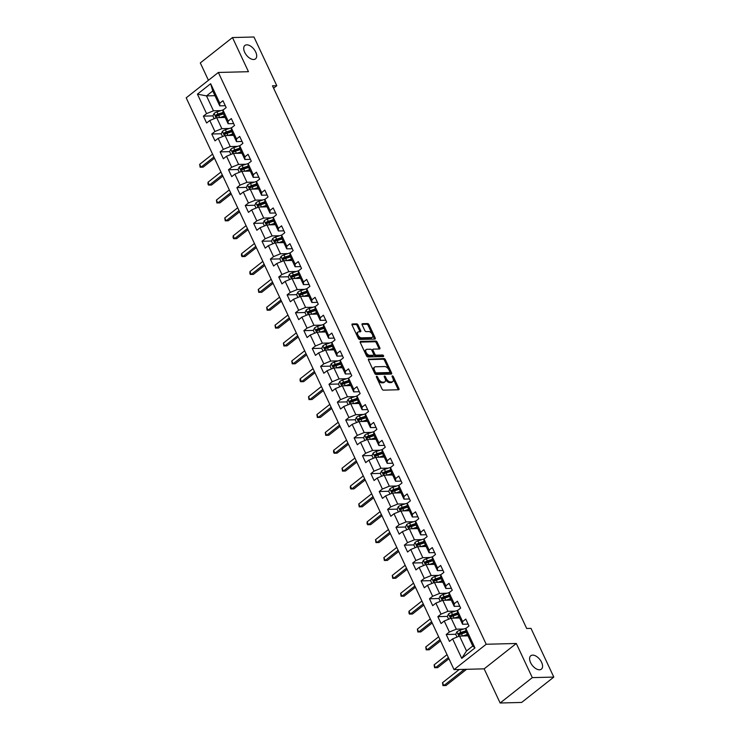 <?xml version="1.0" encoding="UTF-8"?>
<svg xmlns="http://www.w3.org/2000/svg" width="740" height="740" viewBox="0 0 740 740"><rect width="100%" height="100%" fill="white"/><g stroke="black" fill="none" stroke-linecap="round" stroke-linejoin="round"><path stroke-width="1.11" d="M376.669 376.29A0.916 0.509 51.7 0 0 376.447 377.095L382.043 389.046A1.313 0.731 51.7 0 0 383.422 390.147L398.61 389.758A1.313 0.731 51.7 0 0 398.897 389.656A1.313 0.731 51.7 0 0 398.934 388.611L393.338 376.66A0.916 0.509 51.7 0 0 392.154 376.688L392.875 378.233A4.2 2.35 51.7 0 1 392.774 381.6A4.2 2.35 51.7 0 1 391.858 381.905L390.591 381.933A4.2 2.35 51.7 0 1 386.206 378.408L385.485 376.864A0.916 0.509 51.7 0 0 384.3 376.891L385.022 378.436A4.2 2.35 51.7 0 1 384.92 381.803A4.2 2.35 51.7 0 1 384.005 382.108L382.746 382.136A4.2 2.35 51.7 0 1 378.353 378.612L377.631 377.058A0.916 0.509 51.7 0 0 376.669 376.29M253.635 59.505A8.547 4.782 51.7 0 0 255.494 58.886A8.547 4.782 51.7 0 0 254.921 50.588A8.547 4.782 51.7 0 0 246.762 44.835A8.547 4.782 51.7 0 0 244.903 45.464A8.547 4.782 51.7 0 0 245.477 53.752A8.547 4.782 51.7 0 0 253.635 59.505M539.515 669.793A8.547 4.782 51.7 0 0 541.365 669.173A8.547 4.782 51.7 0 0 540.801 660.876A8.547 4.782 51.7 0 0 532.643 655.122A8.547 4.782 51.7 0 0 530.784 655.742A8.547 4.782 51.7 0 0 531.357 664.039A8.547 4.782 51.7 0 0 539.515 669.793M358.049 324.953A1.313 0.731 51.7 0 0 356.671 323.843L352.416 323.954A1.313 0.731 51.7 0 0 352.129 324.046A1.313 0.731 51.7 0 0 352.092 325.101L358.308 338.374A1.313 0.731 51.7 0 0 359.686 339.475L374.875 339.087A1.313 0.731 51.7 0 0 375.161 338.994A1.313 0.731 51.7 0 0 375.199 337.94L368.983 324.666A1.313 0.731 51.7 0 0 367.604 323.565L362.461 323.695A1.313 0.731 51.7 0 0 362.175 323.796A1.313 0.731 51.7 0 0 362.138 324.841L364.802 330.521A1.313 0.731 51.7 0 0 366.171 331.631L368.724 331.557A3.506 1.961 51.7 0 1 372.072 333.925A3.506 1.961 51.7 0 1 372.303 337.32A3.506 1.961 51.7 0 1 371.545 337.579L361.536 337.838A3.506 1.961 51.7 0 1 358.197 335.479A3.506 1.961 51.7 0 1 357.957 332.075A3.506 1.961 51.7 0 1 358.724 331.816L360.389 331.779A1.313 0.731 51.7 0 0 360.676 331.677A1.313 0.731 51.7 0 0 360.704 330.632L358.049 324.953L357.18 325.637A1.313 0.731 51.7 0 0 355.801 324.527L351.953 324.629M248.464 71.697L232.471 37.555L253.968 37L276.788 85.701L272.486 85.812L526.695 628.491L530.996 628.38L553.807 677.082L532.301 677.627L516.307 643.486L486.199 644.253L218.356 72.465L248.464 71.697M368.798 358.937A1.313 0.731 51.7 0 0 368.511 359.029A1.313 0.731 51.7 0 0 368.483 360.084L374.699 373.349A1.313 0.731 51.7 0 0 376.068 374.459L391.266 374.07A1.313 0.731 51.7 0 0 391.553 373.968A1.313 0.731 51.7 0 0 391.58 372.923L385.364 359.649A1.313 0.731 51.7 0 0 383.995 358.549L368.354 359.289M366.504 355.866L360.288 342.592A1.313 0.731 51.7 0 1 360.315 341.538A1.313 0.731 51.7 0 1 360.602 341.445L375.8 341.057A1.313 0.731 51.7 0 1 377.169 342.157L379.833 347.837A1.313 0.731 51.7 0 1 379.805 348.892A1.313 0.731 51.7 0 1 379.518 348.984L373.349 349.141A1.313 0.731 51.7 0 0 373.071 349.234A1.313 0.731 51.7 0 0 373.034 350.288L374.801 354.053A1.313 0.731 51.7 0 0 376.17 355.163L382.589 354.996A0.916 0.509 51.7 0 1 383.329 356.569L367.873 356.967A1.313 0.731 51.7 0 1 366.504 355.866M486.199 644.253L454.036 669.626L186.193 97.837L218.356 72.465M212.907 115.884L203.389 116.134L206.617 123.007L209.79 120.5L214.942 131.498L211.77 134.005L214.988 140.878L218.161 138.38L223.314 149.378L220.141 151.876L223.36 158.758L226.533 156.251L231.685 167.249L228.512 169.756L231.731 176.629L234.904 174.131L240.056 185.13L236.883 187.627L240.112 194.509L243.284 192.002L248.436 203.001L245.264 205.507L248.483 212.38L251.656 209.883L256.808 220.881L253.635 223.378L256.854 230.26L260.027 227.754L265.179 238.752L262.006 241.258L265.225 248.131L268.398 245.634L273.55 256.632L270.377 259.13L273.596 266.012L276.779 263.505L281.931 274.503L278.758 277.01L281.977 283.882L285.15 281.385L290.302 292.383L287.129 294.881L290.348 301.763L293.521 299.256L298.673 310.254L295.5 312.761L298.72 319.634L301.892 317.127L307.045 328.135L303.872 330.632L307.091 337.514L310.264 335.007L315.425 346.006L312.252 348.512L315.471 355.385L318.644 352.878L323.796 363.886L320.624 366.383L323.843 373.256L327.015 370.759L332.168 381.757L328.995 384.264L332.214 391.136L335.387 388.63L340.539 399.637L337.366 402.135L340.585 409.007L343.758 406.51L348.919 417.508L345.737 420.015L348.966 426.888L352.138 424.381L357.291 435.388L354.118 437.886L357.337 444.759L360.51 442.261L365.662 453.259L362.489 455.766L365.708 462.639L368.881 460.132L374.033 471.139L370.86 473.637L374.079 480.51L377.252 478.012L382.404 489.01L379.232 491.517L382.46 498.39L385.632 495.883L390.785 506.882L387.612 509.388L390.831 516.261L394.004 513.764L399.156 524.762L395.983 527.269L399.202 534.141L402.375 531.635L407.527 542.633L404.355 545.14L407.574 552.012L410.746 549.515L415.899 560.513L412.726 563.01L415.954 569.893L419.127 567.386L424.279 578.384L421.106 580.891L424.325 587.764L427.498 585.266L432.65 596.264L429.478 598.762L432.697 605.644L435.869 603.137L441.022 614.135L437.849 616.642L441.068 623.515L444.24 621.017L449.393 632.015L446.22 634.513L449.448 641.395L452.621 638.888L461.742 658.369L474.96 647.944L472.768 646.02L465.793 631.118L465.83 628.463L469.003 625.966L465.784 619.084L462.611 621.591L462.574 624.245L457.422 613.247L457.459 610.593L460.632 608.086L457.413 601.213L454.24 603.72L454.203 606.375L449.05 595.367L449.088 592.712L452.26 590.215L449.032 583.342L445.859 585.84L445.822 588.494L440.67 577.496L440.707 574.841L443.88 572.335L440.661 565.462L437.488 567.969L437.451 570.623L432.299 559.616L432.336 556.961L435.509 554.463L432.289 547.591L429.117 550.088L429.08 552.743L423.928 541.745L423.964 539.09L427.137 536.583L423.918 529.711L420.746 532.217L420.709 534.872L415.556 523.865L415.593 521.21L418.766 518.712L415.538 511.84L412.365 514.337L412.328 516.992L407.176 505.993L407.213 503.339L410.386 500.832L407.167 493.959L403.994 496.466L403.957 499.121L398.805 488.113L398.842 485.459L402.014 482.961L398.795 476.088L395.623 478.586L395.586 481.24L390.433 470.242L390.47 467.588L393.643 465.081L390.424 458.208L387.251 460.715L387.214 463.37L382.062 452.371L382.099 449.717L385.272 447.21L382.053 440.337L378.88 442.835L378.843 445.489L373.682 434.491L373.719 431.836L376.891 429.329L373.672 422.457L370.5 424.964L370.463 427.618L365.31 416.62L365.347 413.965L368.52 411.459L365.301 404.586L362.128 407.083L362.091 409.738L356.939 398.74L356.976 396.085L360.149 393.578L356.93 386.706L353.757 389.212L353.72 391.867L348.568 380.869L348.605 378.214L351.778 375.707L348.559 368.835L345.386 371.332L345.349 373.987L340.187 362.989L340.224 360.334L343.406 357.836L340.178 350.954L337.005 353.461L336.968 356.116L331.816 345.118L331.853 342.463L335.026 339.956L331.807 333.083L328.634 335.581L328.597 338.236L323.445 327.237L323.482 324.582L326.654 322.085L323.436 315.203L320.263 317.71L320.226 320.364L315.074 309.366L315.111 306.712L318.283 304.205L315.064 297.332L311.892 299.829L311.855 302.484L306.702 291.486L306.739 288.831L309.912 286.334L306.684 279.452L303.511 281.959L303.474 284.613L298.322 273.615L298.359 270.96L301.532 268.454L298.312 261.581L295.14 264.078L295.103 266.733L289.95 255.735L289.988 253.08L293.16 250.582L289.941 243.701L286.769 246.207L286.732 248.862L281.579 237.864L281.616 235.209L284.789 232.702L281.57 225.829L278.397 228.327L278.36 230.982L273.208 219.983L273.245 217.329L276.418 214.831L273.19 207.949L270.017 210.456L269.98 213.111L264.828 202.113L264.864 199.458L268.037 196.951L264.818 190.078L261.646 192.585L261.608 195.24L256.456 184.232L256.493 181.578L259.666 179.08L256.447 172.198L253.274 174.705L253.237 177.36L248.085 166.361L248.122 163.707L251.295 161.2L248.076 154.327L244.903 156.834L244.866 159.488L239.714 148.481L239.751 145.826L242.924 143.329L239.695 136.456L236.523 138.954L236.486 141.608L231.333 130.61L231.37 127.955L234.543 125.449L231.324 118.576L228.151 121.083L228.114 123.737L222.962 112.73L222.999 110.075L226.172 107.578L222.953 100.705L219.78 103.202L219.743 105.857L212.769 90.965L206.506 95.895L213.481 110.797L220.936 110.602M203.389 116.134L206.562 113.627L197.441 94.147L210.65 83.722L219.78 103.202M222.999 110.075L228.151 121.083M231.37 127.955L236.523 138.954M239.751 145.826L244.903 156.834M248.122 163.707L253.274 174.705M256.493 181.578L261.646 192.585M264.864 199.458L270.017 210.456M273.245 217.329L278.397 228.327M281.616 235.209L286.769 246.207M289.988 253.08L295.14 264.078M298.359 270.96L303.511 281.959M306.739 288.831L311.892 299.829M315.111 306.712L320.263 317.71M323.482 324.582L328.634 335.581M331.853 342.463L337.005 353.461M340.224 360.334L345.386 371.332M348.605 378.214L353.757 389.212M356.976 396.085L362.128 407.083M365.347 413.965L370.5 424.964M373.719 431.836L378.88 442.835M382.099 449.717L387.251 460.715M390.47 467.588L395.623 478.586M398.842 485.459L403.994 496.466M407.213 503.339L412.365 514.337M415.593 521.21L420.746 532.217M423.964 539.09L429.117 550.088M432.336 556.961L437.488 567.969M440.707 574.841L445.859 585.84M449.088 592.712L454.24 603.72M457.459 610.593L462.611 621.591M465.83 628.463L474.96 647.944M229.317 128.483L221.861 128.667L216.7 117.669L225.173 117.457M233.674 123.589L228.114 123.737M216.7 117.669L209.79 120.5M221.861 128.667L214.942 131.498M237.688 146.353L230.233 146.548L225.08 135.549L233.544 135.328M242.045 141.47L236.486 141.608M225.08 135.549L218.161 138.38M230.233 146.548L223.314 149.378M246.059 164.234L238.604 164.419L233.452 153.421L241.925 153.208M250.425 159.34L244.866 159.488M233.452 153.421L226.533 156.251M238.604 164.419L231.685 167.249M254.431 182.105L246.975 182.299L241.823 171.301L250.296 171.079M258.796 177.221L253.237 177.36M241.823 171.301L234.904 174.131M246.975 182.299L240.056 185.13M262.811 199.985L255.356 200.17L250.194 189.172L258.667 188.959M267.168 195.092L261.608 195.24M250.194 189.172L243.284 192.002M255.356 200.17L248.436 203.001M271.182 217.856L263.727 218.05L258.575 207.052L267.038 206.83M275.539 212.972L269.98 213.111M258.575 207.052L251.656 209.883M263.727 218.05L256.808 220.881M279.554 235.736L272.098 235.921L266.946 224.923L275.419 224.71M283.92 230.843L278.36 230.982M266.946 224.923L260.027 227.754M272.098 235.921L265.179 238.752M287.925 253.607L280.469 253.802L275.317 242.794L283.79 242.581M292.291 248.723L286.732 248.862M275.317 242.794L268.398 245.634M280.469 253.802L273.55 256.632M296.296 271.488L288.841 271.673L283.688 260.674L292.161 260.462M300.662 266.594L295.103 266.733M283.688 260.674L276.779 263.505M288.841 271.673L281.931 274.503M304.677 289.358L297.221 289.553L292.069 278.545L300.532 278.332M309.033 284.475L303.474 284.613M292.069 278.545L285.15 281.385M297.221 289.553L290.302 292.383M313.048 307.239L305.592 307.424L300.44 296.425L308.913 296.204M317.414 302.346L311.855 302.484M300.44 296.425L293.521 299.256M305.592 307.424L298.673 310.254M321.419 325.11L313.964 325.304L308.811 314.296L317.284 314.084M325.785 320.216L320.226 320.364M308.811 314.296L301.892 317.127M313.964 325.304L307.045 328.135M329.79 342.981L322.335 343.175L317.183 332.177L325.656 331.955M334.156 338.097L328.597 338.236M317.183 332.177L310.264 335.007M322.335 343.175L315.425 346.006M338.171 360.861L330.715 361.055L325.563 350.048L334.027 349.835M342.528 355.968L336.968 356.116M325.563 350.048L318.644 352.878M330.715 361.055L323.796 363.886M346.542 378.732L339.087 378.926L333.934 367.928L342.407 367.706M350.908 373.848L345.349 373.987M333.934 367.928L327.015 370.759M339.087 378.926L332.168 381.757M354.913 396.612L347.458 396.807L342.305 385.799L350.779 385.586M359.279 391.719L353.72 391.867M342.305 385.799L335.387 388.63M347.458 396.807L340.539 399.637M363.285 414.483L355.829 414.678L350.677 403.679L359.15 403.457M367.651 409.599L362.091 409.738M350.677 403.679L343.758 406.51M355.829 414.678L348.919 417.508M371.665 432.364L364.21 432.558L359.057 421.55L367.521 421.338M376.022 427.47L370.463 427.618M359.057 421.55L352.138 424.381M364.21 432.558L357.291 435.388M380.036 450.235L372.581 450.429L367.429 439.43L375.892 439.209M384.402 445.351L378.843 445.489M367.429 439.43L360.51 442.261M372.581 450.429L365.662 453.259M388.407 468.115L380.952 468.3L375.8 457.302L384.273 457.089M392.774 463.221L387.214 463.37M375.8 457.302L368.881 460.132M380.952 468.3L374.033 471.139M396.779 485.986L389.323 486.18L384.171 475.182L392.644 474.96M401.145 481.102L395.586 481.24M384.171 475.182L377.252 478.012M389.323 486.18L382.404 489.01M405.159 503.866L397.704 504.051L392.552 493.053L401.015 492.84M409.516 498.973L403.957 499.121M392.552 493.053L385.632 495.883M397.704 504.051L390.785 506.882M413.531 521.737L406.075 521.931L400.923 510.933L409.387 510.711M417.887 516.853L412.328 516.992M400.923 510.933L394.004 513.764M406.075 521.931L399.156 524.762M421.902 539.617L414.446 539.802L409.294 528.804L417.767 528.591M426.268 534.724L420.709 534.872M409.294 528.804L402.375 531.635M414.446 539.802L407.527 542.633M430.273 557.488L422.818 557.683L417.665 546.684L426.138 546.462M434.639 552.604L429.08 552.743M417.665 546.684L410.746 549.515M422.818 557.683L415.899 560.513M438.654 575.369L431.198 575.554L426.036 564.555L434.51 564.343M443.01 570.475L437.451 570.623M426.036 564.555L419.127 567.386M431.198 575.554L424.279 578.384M447.025 593.24L439.569 593.434L434.417 582.436L442.881 582.213M451.382 588.356L445.822 588.494M434.417 582.436L427.498 585.266M439.569 593.434L432.65 596.264M455.396 611.12L447.94 611.305L442.788 600.307L451.261 600.094M459.762 606.226L454.203 606.375M442.788 600.307L435.869 603.137M447.94 611.305L441.022 614.135M463.767 628.991L456.312 629.185L451.16 618.187L459.632 617.965M468.133 624.107L462.574 624.245M451.16 618.187L444.24 621.017M456.312 629.185L449.393 632.015M461.742 658.369L466.514 650.95L459.531 636.058L468.004 635.845M459.531 636.058L452.621 638.888M516.307 643.486L484.145 668.849L500.138 703L532.301 677.627M500.138 703L521.645 702.445L553.807 677.082M232.471 37.555L200.299 62.919L208.44 80.29M484.145 668.849L454.036 669.626M273.606 88.208L276.788 85.701M466.514 650.95L472.768 646.02M214.979 95.682L206.506 95.895L197.441 94.147M225.302 105.718L219.743 105.857M210.65 83.722L212.769 90.965M213.481 110.797L206.562 113.627M460.696 634.143L459.438 634.18M455.738 634.273L446.22 634.513M452.325 616.272L451.067 616.3M447.367 616.402L437.849 616.642M443.945 598.392L442.696 598.429M438.986 598.521L429.478 598.762M435.573 580.521L434.315 580.548M430.615 580.65L421.106 580.891M427.202 562.64L425.944 562.678M422.244 562.77L412.726 563.01M418.831 544.77L417.573 544.797M413.873 544.899L404.355 545.14M410.45 526.889L409.202 526.926M405.492 527.019L395.983 527.269M402.079 509.018L400.821 509.046M397.121 509.148L387.612 509.388M393.708 491.147L392.45 491.175M388.75 491.268L379.232 491.517M385.337 473.267L384.079 473.304M380.379 473.397L370.86 473.637M376.956 455.396L375.707 455.424M371.998 455.516L362.489 455.766M368.585 437.516L367.336 437.553M363.627 437.645L354.118 437.886M360.214 419.645L358.956 419.673M355.256 419.765L345.737 420.015M351.842 401.764L350.584 401.802M346.884 401.894L337.366 402.135M343.462 383.894L342.213 383.921M338.504 384.014L328.995 384.264M335.091 366.013L333.842 366.05M330.132 366.143L320.624 366.383M326.719 348.142L325.461 348.17M321.761 348.262L312.252 348.512M318.348 330.262L317.09 330.299M313.39 330.392L303.872 330.632M309.968 312.391L308.719 312.419M305.01 312.511L295.5 312.761M301.596 294.511L300.348 294.548M296.638 294.64L287.129 294.881M293.225 276.64L291.967 276.668M288.267 276.76L278.758 277.01M284.854 258.76L283.596 258.796M279.896 258.889L270.377 259.13M276.483 240.889L275.225 240.916M271.525 241.018L262.006 241.258M268.102 223.008L266.853 223.045M263.144 223.138L253.635 223.378M259.731 205.137L258.473 205.165M254.773 205.267L245.264 205.507M251.36 187.257L250.102 187.294M246.401 187.387L236.883 187.627M242.988 169.386L241.73 169.414M238.03 169.516L228.512 169.756M234.608 151.506L233.359 151.543M229.65 151.635L220.141 151.876M226.237 133.635L224.978 133.662M221.279 133.764L211.77 134.005M217.865 115.755L216.607 115.792M376.706 377.641A0.916 0.509 51.7 0 1 376.762 377.752L377.483 379.296A4.2 2.35 51.7 0 0 381.877 382.821L382.746 382.136M384.92 381.803L384.051 382.488A4.2 2.35 51.7 0 1 383.135 382.793L381.877 382.821M392.774 381.6L391.904 382.284A4.2 2.35 51.7 0 1 390.988 382.589L389.721 382.626A4.2 2.35 51.7 0 1 385.337 379.093L384.615 377.548A0.916 0.509 51.7 0 0 384.56 377.437M398.203 389.767A1.313 0.731 51.7 0 0 398.065 389.296L392.468 377.345A0.916 0.509 51.7 0 0 392.413 377.233M390.859 374.079A1.313 0.731 51.7 0 0 390.711 373.608L384.495 360.334A1.313 0.731 51.7 0 0 383.126 359.233L368.335 359.612M375.3 372.081A0.916 0.509 51.7 0 0 376.262 372.858L389.601 372.516A0.916 0.509 51.7 0 0 389.823 371.711L389.055 370.083A4.2 2.35 51.7 0 0 384.671 366.55L375.55 366.781A4.2 2.35 51.7 0 0 374.634 367.086A4.2 2.35 51.7 0 0 374.532 370.453L375.3 372.081L374.431 372.766A0.916 0.509 51.7 0 0 375.393 373.543L376.262 372.858M389.036 372.96A0.916 0.509 51.7 0 1 388.731 373.2L375.393 373.543M374.634 367.086L373.774 367.78A4.2 2.35 51.7 0 0 373.663 371.138L374.532 370.453M374.431 372.766L373.663 371.138M360.139 342.121L374.93 341.741L375.8 341.057M379.102 348.993A1.313 0.731 51.7 0 0 378.963 348.522L376.299 342.842A1.313 0.731 51.7 0 0 374.93 341.741M372.479 349.826A1.313 0.731 51.7 0 0 372.202 349.928A1.313 0.731 51.7 0 0 372.164 350.973L373.931 354.738A1.313 0.731 51.7 0 0 375.3 355.848L381.72 355.681L382.589 354.996M382.728 356.588A0.916 0.509 51.7 0 0 381.72 355.681M366.957 349.308A3.506 1.961 51.7 0 0 366.198 349.558A3.506 1.961 51.7 0 0 366.43 352.962A3.506 1.961 51.7 0 0 369.778 355.32L373.302 355.237A1.313 0.731 51.7 0 0 373.589 355.135A1.313 0.731 51.7 0 0 373.617 354.09L371.85 350.316A1.313 0.731 51.7 0 0 370.481 349.215L366.957 349.308M366.198 349.558L365.329 350.251A3.506 1.961 51.7 0 0 365.56 353.646A3.506 1.961 51.7 0 0 368.909 356.005L369.778 355.32M372.877 355.57A1.313 0.731 51.7 0 1 372.72 355.82A1.313 0.731 51.7 0 1 372.433 355.921L368.909 356.005M359.982 331.788A1.313 0.731 51.7 0 0 359.834 331.317L357.18 325.637M357.957 332.075L357.087 332.76A3.506 1.961 51.7 0 0 357.328 336.164A3.506 1.961 51.7 0 0 360.676 338.522L361.536 337.838M372.303 337.32L371.443 338.004A3.506 1.961 51.7 0 1 370.675 338.263L360.676 338.522M374.468 339.096A1.313 0.731 51.7 0 0 374.329 338.624L368.113 325.35A1.313 0.731 51.7 0 0 366.735 324.25L361.999 324.37M464.683 635.928L467.597 634.966M462.639 635.975L467.347 634.43M457.015 637.094L455.711 634.319L456.913 631.803A3.543 1.129 -25.1 0 1 459.827 630.295L465.673 628.362A10.221 3.265 -25.1 0 1 466.154 628.214M465.802 630.841L460.844 632.469A3.543 1.129 154.9 0 0 458.689 633.468L459.337 634.837A3.543 1.129 -25.1 0 1 461.492 633.847L466.32 632.247M459.605 634.679L459.929 633.431A1.804 0.574 -25.1 0 1 460.511 633.199L465.932 631.414M459.272 669.487L442.502 682.715L443.843 685.582L445.989 685.527L466.561 669.302M464.406 669.358L443.843 685.582L442.955 685.601L442.502 682.715M456.312 618.048L459.226 617.086M454.268 618.104L458.967 616.549M448.634 619.213L447.339 616.448L448.542 613.932A3.543 1.129 -25.1 0 1 451.456 612.415L457.302 610.491A10.221 3.265 -25.1 0 1 457.783 610.334M457.422 612.961L452.473 614.598A3.543 1.129 154.9 0 0 450.318 615.587L450.965 616.966A3.543 1.129 -25.1 0 1 453.121 615.967L457.949 614.376M451.233 616.809L451.557 615.56A1.804 0.574 -25.1 0 1 452.14 615.329L457.561 613.534M447.025 654.66L434.121 664.844L435.471 667.711L437.618 667.656L448.93 658.73M448.375 657.527L435.471 667.711L434.584 667.721L434.121 664.844M447.931 600.177L450.845 599.215M445.896 600.223L450.595 598.679M440.263 601.343L438.968 598.567L440.171 596.052A3.543 1.129 -25.1 0 1 443.084 594.544L448.921 592.611A10.221 3.265 -25.1 0 1 449.411 592.462M449.05 595.09L444.102 596.718A3.543 1.129 154.9 0 0 441.947 597.716L442.594 599.086A3.543 1.129 -25.1 0 1 444.74 598.096L449.578 596.495M442.862 598.928L443.186 597.679A1.804 0.574 -25.1 0 1 443.769 597.448L449.18 595.663M438.654 636.788L425.75 646.963L427.091 649.831L429.246 649.776L440.559 640.849M439.995 639.656L427.091 649.831L426.203 649.85L425.75 646.963M439.56 582.297L442.474 581.335M437.525 582.352L442.224 580.798M431.892 583.462L430.597 580.697L431.799 578.18A3.543 1.129 -25.1 0 1 434.704 576.663L440.55 574.74A10.221 3.265 -25.1 0 1 441.031 574.582M440.679 577.209L435.731 578.846A3.543 1.129 154.9 0 0 433.575 579.836L434.214 581.215A3.543 1.129 -25.1 0 1 436.369 580.216L441.207 578.625M434.491 581.057L434.815 579.809A1.804 0.574 -25.1 0 1 435.398 579.577L440.809 577.783M430.282 618.918L417.379 629.093L418.72 631.96L420.875 631.904L432.188 622.978M431.624 621.776L418.72 631.96L417.832 631.969L417.379 629.093M431.189 564.426L434.103 563.464M429.144 564.481L433.853 562.927M423.521 565.591L422.216 562.816L423.419 560.3A3.543 1.129 -25.1 0 1 426.332 558.793L432.179 556.859A10.221 3.265 -25.1 0 1 432.66 556.711M432.308 559.338L427.35 560.966A3.543 1.129 154.9 0 0 425.204 561.965L425.842 563.334A3.543 1.129 -25.1 0 1 427.998 562.345L432.826 560.754M426.111 563.177L426.434 561.928A1.804 0.574 -25.1 0 1 427.017 561.697L432.438 559.912M421.911 601.037L409.007 611.212L410.349 614.08L412.495 614.024L423.817 605.098M423.252 603.905L410.349 614.08L409.461 614.098L408.924 612.951L409.007 611.212M422.818 546.546L425.731 545.584M420.773 546.601L425.472 545.047M415.14 547.711L413.845 544.945L415.048 542.429A3.543 1.129 -25.1 0 1 417.961 540.912L423.807 538.988A10.221 3.265 -25.1 0 1 424.288 538.831M423.928 541.458L418.979 543.095A3.543 1.129 154.9 0 0 416.824 544.085L417.471 545.463A3.543 1.129 -25.1 0 1 419.626 544.464L424.455 542.873M417.739 545.306L418.063 544.057A1.804 0.574 -25.1 0 1 418.646 543.826L424.066 542.032M413.54 583.166L400.627 593.341L401.977 596.209L404.123 596.153L415.436 587.227M414.881 586.024L401.977 596.209L401.089 596.218L400.627 593.341M414.437 528.674L417.351 527.712M412.402 528.73L417.101 527.176M406.769 529.84L405.474 527.065L406.676 524.549A3.543 1.129 -25.1 0 1 409.59 523.041L415.427 521.108A10.221 3.265 -25.1 0 1 415.917 520.96M415.556 523.587L410.608 525.215A3.543 1.129 154.9 0 0 408.452 526.214L409.1 527.583A3.543 1.129 -25.1 0 1 411.246 526.593L416.084 525.002M409.368 527.426L409.692 526.177A1.804 0.574 -25.1 0 1 410.275 525.946L415.686 524.16M405.159 565.286L392.256 575.461L393.597 578.329L395.752 578.273L407.065 569.347M406.5 568.154L393.597 578.329L392.709 578.347L392.256 575.461M406.066 510.794L408.98 509.841M404.031 510.85L408.73 509.296M398.398 511.96L397.103 509.194L398.305 506.678A3.543 1.129 -25.1 0 1 401.21 505.161L407.055 503.237A10.221 3.265 -25.1 0 1 407.536 503.08M407.185 505.707L402.236 507.344A3.543 1.129 154.9 0 0 400.081 508.334L400.719 509.712A3.543 1.129 -25.1 0 1 402.875 508.713L407.712 507.122M400.997 509.555L401.321 508.306A1.804 0.574 -25.1 0 1 401.903 508.075L407.315 506.29M396.788 547.415L383.884 557.59L385.226 560.457L387.381 560.402L398.694 551.476M398.129 550.273L385.226 560.457L384.338 560.467L383.884 557.59M397.695 492.923L400.608 491.961M395.65 492.979L400.358 491.425M390.026 494.089L388.722 491.314L389.925 488.798A3.543 1.129 -25.1 0 1 392.838 487.29L398.684 485.357A10.221 3.265 -25.1 0 1 399.165 485.209M398.814 487.836L393.856 489.464A3.543 1.129 154.9 0 0 391.71 490.463L392.348 491.832A3.543 1.129 -25.1 0 1 394.503 490.842L399.332 489.251M392.616 491.674L392.94 490.426A1.804 0.574 -25.1 0 1 393.532 490.195L398.943 488.409M388.417 529.535L375.513 539.71L376.854 542.577L379 542.522L390.322 533.596M389.758 532.402L376.854 542.577L375.966 542.596L375.513 539.71M389.323 475.043L392.237 474.09M387.279 475.099L391.978 473.545M381.646 476.209L380.351 473.443L381.553 470.927A3.543 1.129 -25.1 0 1 384.467 469.41L390.313 467.486A10.221 3.265 -25.1 0 1 390.794 467.329M390.433 469.956L385.485 471.593A3.543 1.129 154.9 0 0 383.329 472.582L383.977 473.961A3.543 1.129 -25.1 0 1 386.132 472.962L390.961 471.371M384.245 473.804L384.569 472.555A1.804 0.574 -25.1 0 1 385.151 472.324L390.572 470.538M380.046 511.664L367.142 521.839L368.483 524.706L370.629 524.651L381.942 515.725M381.387 514.522L368.483 524.706L367.595 524.716L367.059 523.578L367.142 521.839M380.943 457.172L383.857 456.21M378.908 457.228L383.607 455.674M373.275 458.338L371.98 455.562L373.182 453.046A3.543 1.129 -25.1 0 1 376.096 451.539L381.942 449.615A10.221 3.265 -25.1 0 1 382.423 449.457M382.062 452.085L377.113 453.713A3.543 1.129 154.9 0 0 374.958 454.712L375.606 456.081A3.543 1.129 -25.1 0 1 377.761 455.091L382.589 453.5M375.874 455.923L376.197 454.675A1.804 0.574 -25.1 0 1 376.78 454.443L382.192 452.658M371.665 493.784L358.761 503.968L360.103 506.826L362.258 506.771L373.571 497.844M373.006 496.651L360.103 506.826L359.214 506.845L358.761 503.968M372.572 439.301L375.485 438.339M370.536 439.347L375.236 437.803M364.903 440.457L363.608 437.692L364.811 435.175A3.543 1.129 -25.1 0 1 367.715 433.659L373.561 431.735A10.221 3.265 -25.1 0 1 374.052 431.577M373.691 434.204L368.742 435.842A3.543 1.129 154.9 0 0 366.587 436.831L367.225 438.21A3.543 1.129 -25.1 0 1 369.38 437.211L374.218 435.62M367.503 438.052L367.826 436.804A1.804 0.574 -25.1 0 1 368.409 436.572L373.82 434.787M363.294 475.913L350.39 486.088L351.731 488.955L353.887 488.899L365.199 479.973M364.635 478.771L351.731 488.955L350.843 488.964L350.307 487.827L350.39 486.088M364.2 421.421L367.114 420.459M362.165 421.476L366.864 419.922M356.532 422.586L355.228 419.821L356.43 417.295A3.543 1.129 -25.1 0 1 359.344 415.788L365.19 413.864A10.221 3.265 -25.1 0 1 365.671 413.706M365.32 416.333L360.361 417.961A3.543 1.129 154.9 0 0 358.216 418.96L358.854 420.339A3.543 1.129 -25.1 0 1 361.009 419.339L365.838 417.749M359.122 420.172L359.446 418.923A1.804 0.574 -25.1 0 1 360.038 418.692L365.449 416.907M354.923 458.032L342.019 468.217L343.36 471.075L345.506 471.019L356.828 462.093M356.264 460.9L343.36 471.075L342.472 471.093L342.019 468.217M355.829 403.55L358.743 402.588M353.785 403.596L358.484 402.051M348.151 404.706L346.857 401.94L348.059 399.424A3.543 1.129 -25.1 0 1 350.973 397.917L356.819 395.983A10.221 3.265 -25.1 0 1 357.3 395.826M356.939 398.453L351.99 400.09A3.543 1.129 154.9 0 0 349.835 401.08L350.483 402.458A3.543 1.129 -25.1 0 1 352.638 401.469L357.466 399.868M350.751 402.301L351.075 401.052A1.804 0.574 -25.1 0 1 351.657 400.821L357.078 399.036M346.551 440.161L333.647 450.336L334.989 453.204L337.135 453.148L348.447 444.222M347.893 443.019L334.989 453.204L334.101 453.213L333.564 452.075L333.647 450.336M347.449 385.67L350.362 384.707M345.414 385.725L350.113 384.171M339.78 386.835L338.485 384.069L339.688 381.544A3.543 1.129 -25.1 0 1 342.601 380.036L348.447 378.112A10.221 3.265 -25.1 0 1 348.929 377.955M348.568 380.582L343.619 382.21A3.543 1.129 154.9 0 0 341.464 383.209L342.111 384.587A3.543 1.129 -25.1 0 1 344.267 383.588L349.095 381.997M342.38 384.421L342.703 383.172A1.804 0.574 -25.1 0 1 343.286 382.941L348.707 381.156M338.171 422.281L325.267 432.465L326.608 435.324L328.764 435.268L340.076 426.342M339.512 425.149L326.608 435.324L325.72 435.342L325.267 432.465M339.077 367.799L341.991 366.837M337.042 367.845L341.741 366.3M331.409 368.964L330.114 366.189L331.317 363.673A3.543 1.129 -25.1 0 1 334.221 362.165L340.067 360.232A10.221 3.265 -25.1 0 1 340.557 360.075M340.197 362.702L335.248 364.339A3.543 1.129 154.9 0 0 333.093 365.329L333.74 366.707A3.543 1.129 -25.1 0 1 335.886 365.717L340.724 364.117M334.008 366.55L334.332 365.301A1.804 0.574 -25.1 0 1 334.915 365.07L340.326 363.285M329.8 404.41L316.896 414.585L318.237 417.453L320.392 417.397L331.705 408.471M331.141 407.268L318.237 417.453L317.349 417.471L316.896 414.585M330.706 349.918L333.62 348.956M328.671 349.974L333.37 348.42M323.038 351.084L321.733 348.318L322.936 345.793A3.543 1.129 -25.1 0 1 325.85 344.285L331.696 342.361A10.221 3.265 -25.1 0 1 332.177 342.204M331.825 344.831L326.867 346.459A3.543 1.129 154.9 0 0 324.721 347.458L325.36 348.836A3.543 1.129 -25.1 0 1 327.515 347.837L332.343 346.246M325.628 348.679L325.952 347.43A1.804 0.574 -25.1 0 1 326.543 347.19L331.955 345.404M321.428 386.53L308.525 396.714L309.866 399.572L312.012 399.517L323.334 390.6M322.769 389.397L309.866 399.572L308.978 399.591L308.525 396.714M322.335 332.047L325.249 331.085M320.291 332.094L324.989 330.549M314.657 333.213L313.362 330.438L314.565 327.922A3.543 1.129 -25.1 0 1 317.479 326.414L323.325 324.481A10.221 3.265 -25.1 0 1 323.805 324.324M323.445 326.95L318.496 328.588A3.543 1.129 154.9 0 0 316.341 329.578L316.988 330.956A3.543 1.129 -25.1 0 1 319.144 329.966L323.972 328.366M317.257 330.799L317.58 329.55A1.804 0.574 -25.1 0 1 318.163 329.318L323.584 327.533M313.057 368.659L300.153 378.834L301.495 381.701L303.641 381.646L314.953 372.72M314.398 371.517L301.495 381.701L300.607 381.72L300.07 380.573L300.153 378.834M313.954 314.167L316.868 313.205M311.919 314.223L316.618 312.668M306.286 315.332L304.991 312.567L306.193 310.051A3.543 1.129 -25.1 0 1 309.107 308.534L314.953 306.61A10.221 3.265 -25.1 0 1 315.434 306.453M315.074 309.079L310.125 310.707A3.543 1.129 154.9 0 0 307.97 311.707L308.617 313.085A3.543 1.129 -25.1 0 1 310.772 312.086L315.601 310.495M308.885 312.928L309.209 311.679A1.804 0.574 -25.1 0 1 309.792 311.438L315.212 309.653M304.677 350.779L291.773 360.963L293.114 363.821L295.269 363.766L306.582 354.849M306.018 353.646L293.114 363.821L292.226 363.839L291.773 360.963M305.583 296.296L308.497 295.334M303.548 296.342L308.247 294.798M297.915 297.462L296.62 294.687L297.822 292.171A3.543 1.129 -25.1 0 1 300.727 290.663L306.573 288.729A10.221 3.265 -25.1 0 1 307.063 288.582M306.702 291.199L301.754 292.837A3.543 1.129 154.9 0 0 299.598 293.836L300.246 295.204A3.543 1.129 -25.1 0 1 302.392 294.215L307.23 292.614M300.514 295.047L300.838 293.798A1.804 0.574 -25.1 0 1 301.421 293.567L306.832 291.782M296.305 332.907L283.401 343.082L284.743 345.95L286.898 345.894L298.211 336.968M297.647 335.775L284.743 345.95L283.855 345.969L283.401 343.082M297.212 278.416L300.125 277.454M295.177 278.471L299.876 276.917M289.543 279.581L288.249 276.815L289.442 274.3A3.543 1.129 -25.1 0 1 292.356 272.782L298.202 270.858A10.221 3.265 -25.1 0 1 298.683 270.701M298.331 273.328L293.373 274.966A3.543 1.129 154.9 0 0 291.227 275.955L291.865 277.334A3.543 1.129 -25.1 0 1 294.021 276.335L298.858 274.743M292.134 277.176L292.457 275.928A1.804 0.574 -25.1 0 1 293.049 275.687L298.461 273.902M287.934 315.027L275.03 325.212L276.371 328.07L278.518 328.014L289.839 319.097M289.275 317.895L276.371 328.07L275.483 328.088L275.03 325.212M288.841 260.545L291.754 259.583M286.796 260.591L291.505 259.046M281.172 261.71L279.868 258.935L281.071 256.419A3.543 1.129 -25.1 0 1 283.984 254.911L289.83 252.978A10.221 3.265 -25.1 0 1 290.311 252.83M289.95 255.448L285.002 257.085A3.543 1.129 154.9 0 0 282.846 258.084L283.494 259.453A3.543 1.129 -25.1 0 1 285.649 258.464L290.478 256.863M283.762 259.296L284.086 258.047A1.804 0.574 -25.1 0 1 284.669 257.816L290.089 256.031M279.563 297.156L266.659 307.331L268 310.199L270.146 310.143L281.459 301.217M280.904 300.024L268 310.199L267.112 310.217L266.659 307.331M280.46 242.664L283.374 241.703M278.425 242.72L283.124 241.166M272.792 243.83L271.497 241.064L272.699 238.548A3.543 1.129 -25.1 0 1 275.613 237.031L281.459 235.107A10.221 3.265 -25.1 0 1 281.94 234.95M281.579 237.577L276.631 239.214A3.543 1.129 154.9 0 0 274.475 240.204L275.123 241.582A3.543 1.129 -25.1 0 1 277.278 240.583L282.107 238.992M275.391 241.425L275.715 240.176A1.804 0.574 -25.1 0 1 276.298 239.936L281.718 238.15M271.182 279.276L258.279 289.46L259.62 292.318L261.775 292.272L273.088 283.346M272.533 282.144L259.62 292.318L258.741 292.337L258.279 289.46M272.089 224.794L275.002 223.832M270.054 224.84L274.753 223.295M264.421 225.959L263.125 223.184L264.328 220.668A3.543 1.129 -25.1 0 1 267.242 219.16L273.079 217.227A10.221 3.265 -25.1 0 1 273.569 217.079M273.208 219.706L268.259 221.334A3.543 1.129 154.9 0 0 266.104 222.333L266.752 223.702A3.543 1.129 -25.1 0 1 268.897 222.712L273.735 221.112M267.02 223.545L267.344 222.296A1.804 0.574 -25.1 0 1 267.926 222.065L273.338 220.279M262.811 261.405L249.907 271.58L251.249 274.447L253.404 274.392L264.716 265.466M264.152 264.272L251.249 274.447L250.361 274.466L249.824 273.319L249.907 271.58M263.718 206.913L266.631 205.951M261.683 206.969L266.382 205.415M256.049 208.079L254.754 205.313L255.957 202.797A3.543 1.129 -25.1 0 1 258.861 201.28L264.707 199.356A10.221 3.265 -25.1 0 1 265.188 199.199M264.837 201.826L259.888 203.463A3.543 1.129 154.9 0 0 257.733 204.453L258.371 205.831A3.543 1.129 -25.1 0 1 260.526 204.832L265.364 203.241M258.649 205.674L258.972 204.425A1.804 0.574 -25.1 0 1 259.555 204.185L264.966 202.399M254.44 243.525L241.536 253.709L242.877 256.577L245.023 256.521L256.345 247.595M255.781 246.392L242.877 256.577L241.989 256.586L241.453 255.439L241.536 253.709M255.346 189.042L258.26 188.08M253.302 189.089L258.01 187.544M247.678 190.208L246.374 187.433L247.576 184.917A3.543 1.129 -25.1 0 1 250.49 183.409L256.336 181.476A10.221 3.265 -25.1 0 1 256.817 181.328M256.466 183.955L251.507 185.583A3.543 1.129 154.9 0 0 249.352 186.582L250 187.951A3.543 1.129 -25.1 0 1 252.155 186.961L256.983 185.361M250.268 187.794L250.592 186.545A1.804 0.574 -25.1 0 1 251.175 186.314L256.595 184.528M246.069 225.654L233.165 235.829L234.506 238.696L236.652 238.641L247.974 229.715M247.41 228.521L234.506 238.696L233.618 238.715L233.082 237.568L233.165 235.829M246.975 171.162L249.889 170.2M244.931 171.218L249.63 169.663M239.298 172.328L238.003 169.562L239.205 167.046A3.543 1.129 -25.1 0 1 242.119 165.529L247.965 163.605A10.221 3.265 -25.1 0 1 248.446 163.447M248.085 166.075L243.136 167.712A3.543 1.129 154.9 0 0 240.981 168.702L241.629 170.08A3.543 1.129 -25.1 0 1 243.784 169.081L248.612 167.49M241.897 169.922L242.221 168.674A1.804 0.574 -25.1 0 1 242.803 168.442L248.224 166.648M237.697 207.774L224.784 217.958L226.135 220.825L228.281 220.77L239.594 211.844M239.039 210.641L226.135 220.825L225.247 220.835L224.784 217.958M238.595 153.291L241.508 152.329M236.56 153.337L241.258 151.792M230.926 154.457L229.631 151.681L230.834 149.166A3.543 1.129 -25.1 0 1 233.748 147.658L239.584 145.725A10.221 3.265 -25.1 0 1 240.075 145.577M239.714 148.204L234.765 149.832A3.543 1.129 154.9 0 0 232.61 150.831L233.257 152.2A3.543 1.129 -25.1 0 1 235.403 151.21L240.241 149.61M233.526 152.042L233.849 150.794A1.804 0.574 -25.1 0 1 234.432 150.562L239.843 148.777M229.317 189.903L216.413 200.078L217.754 202.945L219.91 202.89L231.222 193.963M230.658 192.77L217.754 202.945L216.866 202.964L216.413 200.078M230.223 135.411L233.137 134.449M228.188 135.466L232.887 133.912M222.555 136.576L221.26 133.81L222.463 131.294A3.543 1.129 -25.1 0 1 225.367 129.778L231.213 127.854A10.221 3.265 -25.1 0 1 231.694 127.696M231.343 130.323L226.394 131.96A3.543 1.129 154.9 0 0 224.238 132.95L224.877 134.329A3.543 1.129 -25.1 0 1 227.032 133.329L231.87 131.738M225.154 134.171L225.478 132.922A1.804 0.574 -25.1 0 1 226.061 132.691L231.472 130.897M220.946 172.031L208.042 182.207L209.383 185.074L211.538 185.019L222.851 176.092M222.287 174.89L209.383 185.074L208.495 185.083L207.959 183.936L208.042 182.207M221.852 117.54L224.766 116.578M219.808 117.595L224.516 116.041M214.184 118.705L212.88 115.93L214.082 113.414A3.543 1.129 -25.1 0 1 216.996 111.907L222.842 109.973A10.221 3.265 -25.1 0 1 223.323 109.825M222.971 112.452L218.013 114.08A3.543 1.129 154.9 0 0 215.867 115.079L216.506 116.448A3.543 1.129 -25.1 0 1 218.661 115.459L223.489 113.868M216.774 116.291L217.097 115.042A1.804 0.574 -25.1 0 1 217.68 114.811L223.101 113.026M212.574 154.151L199.671 164.326L201.012 167.194L203.158 167.138L214.48 158.212M213.916 157.019L201.012 167.194L200.124 167.212L199.671 164.326M377.483 379.296L378.353 378.612M383.135 382.793L384.005 382.108M384.615 377.548L385.485 376.864M385.337 379.093L386.206 378.408M389.721 382.626L390.591 381.933M390.988 382.589L391.858 381.905M392.468 377.345L393.338 376.66M398.065 389.296L398.934 388.611M376.762 377.752L377.631 377.058M383.126 359.233L383.995 358.549M384.495 360.334L385.364 359.649M390.711 373.608L391.58 372.923M388.731 373.2L389.601 372.516M376.299 342.842L377.169 342.157M378.963 348.522L379.833 347.837M372.164 350.973L373.034 350.288M373.931 354.738L374.801 354.053M375.3 355.848L376.17 355.163M372.433 355.921L373.302 355.237M359.834 331.317L360.704 330.632M370.675 338.263L371.545 337.579M366.735 324.25L367.604 323.565M368.113 325.35L368.983 324.666M374.329 338.624L375.199 337.94M355.801 324.527L356.671 323.843M456.885 631.868L458.957 636.298M461.492 633.847L462.491 635.984M459.827 630.295L460.844 632.469M459.929 633.431L458.689 633.468M448.514 613.987L450.586 618.418M453.121 615.967L454.12 618.104M451.456 612.415L452.473 614.598M451.557 615.56L450.318 615.587M440.143 596.116L442.215 600.547M444.74 598.096L445.748 600.232M443.084 594.544L444.102 596.718M443.186 597.679L441.947 597.716M431.762 578.245L433.834 582.667M436.369 580.216L437.368 582.352M434.704 576.663L435.731 578.846M434.815 579.809L433.575 579.836M423.391 560.365L425.463 564.796M427.998 562.345L428.996 564.481M426.332 558.793L427.35 560.966M426.434 561.928L425.204 561.965M415.02 542.494L417.092 546.916M419.626 544.464L420.625 546.601M417.961 540.912L418.979 543.095M418.063 544.057L416.824 544.085M406.649 524.614L408.721 529.045M411.246 526.593L412.254 528.73M409.59 523.041L410.608 525.215M409.692 526.177L408.452 526.214M398.268 506.743L400.34 511.164M402.875 508.713L403.874 510.85M401.21 505.161L402.236 507.344M401.321 508.306L400.081 508.334M389.897 488.863L391.969 493.293M394.503 490.842L395.502 492.979M392.838 487.29L393.856 489.464M392.94 490.426L391.71 490.463M381.526 470.992L383.598 475.413M386.132 472.962L387.131 475.108M384.467 469.41L385.485 471.593M384.569 472.555L383.329 472.582M373.154 453.111L375.226 457.542M377.761 455.091L378.76 457.228M376.096 451.539L377.113 453.713M376.197 454.675L374.958 454.712M364.774 435.24L366.855 439.662M369.38 437.211L370.389 439.357M367.715 433.659L368.742 435.842M367.826 436.804L366.587 436.831M356.403 417.36L358.475 421.791M361.009 419.339L362.008 421.476M359.344 415.788L360.361 417.961M359.446 418.923L358.216 418.96M348.031 399.489L350.103 403.911M352.638 401.469L353.637 403.605M350.973 397.917L351.99 400.09M351.075 401.052L349.835 401.08M339.66 381.609L341.732 386.039M344.267 383.588L345.266 385.725M342.601 380.036L343.619 382.21M342.703 383.172L341.464 383.209M331.279 363.738L333.361 368.159M335.886 365.717L336.894 367.854M334.221 362.165L335.248 364.339M334.332 365.301L333.093 365.329M322.908 345.858L324.98 350.288M327.515 347.837L328.514 349.974M325.85 344.285L326.867 346.459M325.952 347.43L324.721 347.458M314.537 327.986L316.609 332.408M319.144 329.966L320.143 332.103M317.479 326.414L318.496 328.588M317.58 329.55L316.341 329.578M306.166 310.106L308.238 314.537M310.772 312.086L311.771 314.223M309.107 308.534L310.125 310.707M309.209 311.679L307.97 311.707M297.785 292.235L299.867 296.657M302.392 294.215L303.4 296.351M300.727 290.663L301.754 292.837M300.838 293.798L299.598 293.836M289.414 274.355L291.486 278.786M294.021 276.335L295.019 278.471M292.356 272.782L293.373 274.966M292.457 275.928L291.227 275.955M281.043 256.484L283.115 260.906M285.649 258.464L286.648 260.6M283.984 254.911L285.002 257.085M284.086 258.047L282.846 258.084M272.671 238.604L274.743 243.035M277.278 240.583L278.277 242.72M275.613 237.031L276.631 239.214M275.715 240.176L274.475 240.204M264.291 220.733L266.372 225.154M268.897 222.712L269.906 224.849M267.242 219.16L268.259 221.334M267.344 222.296L266.104 222.333M255.92 202.853L257.992 207.283M260.526 204.832L261.525 206.969M258.861 201.28L259.888 203.463M258.972 204.425L257.733 204.453M247.549 184.982L249.621 189.412M252.155 186.961L253.154 189.098M250.49 183.409L251.507 185.583M250.592 186.545L249.352 186.582M239.177 167.101L241.249 171.532M243.784 169.081L244.783 171.218M242.119 165.529L243.136 167.712M242.221 168.674L240.981 168.702M230.806 149.23L232.878 153.661M235.403 151.21L236.412 153.347M233.748 147.658L234.765 149.832M233.849 150.794L232.61 150.831M222.426 131.359L224.498 135.781M227.032 133.329L228.031 135.466M225.367 129.778L226.394 131.96M225.478 132.922L224.238 132.95M214.054 113.479L216.126 117.91M218.661 115.459L219.66 117.595M216.996 111.907L218.013 114.08M217.097 115.042L215.867 115.079M388.925 373.136L389.795 372.451M372.202 349.928L373.071 349.234M372.72 355.82L373.589 355.135"/></g></svg>
